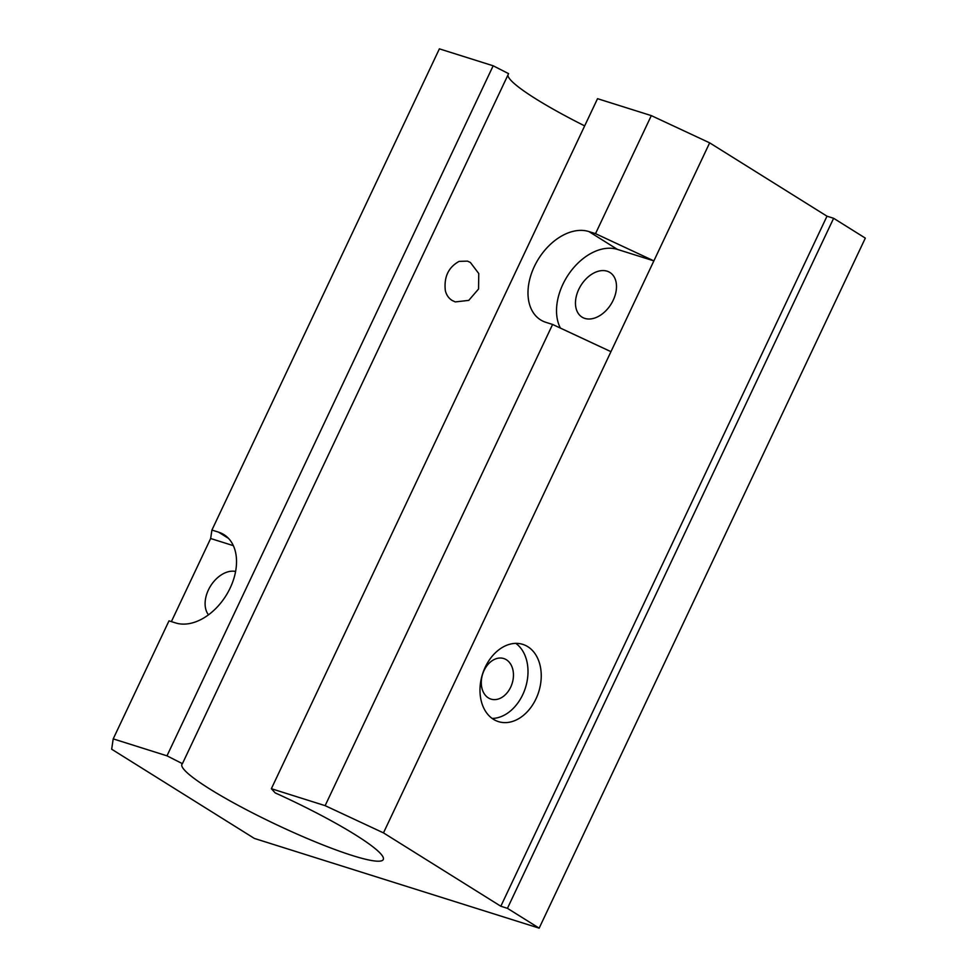 <?xml version="1.0" encoding="UTF-8"?>
<svg xmlns="http://www.w3.org/2000/svg" width="977" height="977" viewBox="0 0 977 977"><rect width="100%" height="100%" fill="white"/><g stroke="black" fill="none" stroke-linecap="round" stroke-linejoin="round"><path stroke-width="1.47" d="M488.353 697.896A21.262 15.473 107.5 0 0 490.979 699.105A21.262 15.473 107.5 0 0 511.472 685.341A21.262 15.473 107.5 0 0 506.379 659.756A21.262 15.473 107.5 0 0 503.766 658.547A21.262 15.473 107.5 0 0 483.273 672.31A21.262 15.473 107.5 0 0 488.353 697.896M515.819 643.367A40.497 29.469 -72.5 0 1 525.479 687.686A40.497 29.469 -72.5 0 1 492.164 718.449M527.788 646.676A40.497 29.469 -72.5 0 1 537.472 695.404A40.497 29.469 -72.5 0 1 498.453 721.624A40.497 29.469 -72.5 0 1 493.446 719.316A40.497 29.469 -72.5 0 1 483.762 670.588A40.497 29.469 -72.5 0 1 522.78 644.368A40.497 29.469 -72.5 0 1 527.788 646.676M452.339 300.574L455.331 301.905L468.752 300.379L478.559 288.997L478.754 273.523L470.364 262.447L467.47 261.14L459.141 261.372C448.443 267.246 443.839 276.98 445.329 290.584C446.416 295.066 448.748 298.4 452.339 300.574M584.82 318.404A26.33 17.745 -58 0 0 612.176 302.247A26.33 17.745 -58 0 0 609.929 272.485A26.33 17.745 -58 0 0 607.132 271.191A26.33 17.745 -58 0 0 579.788 287.36A26.33 17.745 -58 0 0 582.023 317.122A26.33 17.745 -58 0 0 584.82 318.404M423.481 466.884L419.683 474.932M584.673 125.886A111.378 14.154 25.3 0 1 535.921 98.933A111.378 14.154 25.3 0 1 507.906 75.095M493.165 65.789L439.381 48.85L211.924 530.059L218.543 532.147A50.621 34.122 122 0 1 223.916 534.614A50.621 34.122 122 0 1 228.215 591.854A50.621 34.122 122 0 1 175.628 622.935L168.997 620.859L113.21 738.881L166.982 755.832L493.165 65.789L508.59 73.641L182.418 763.672A111.378 14.154 -154.7 0 0 181.905 764.319A111.378 14.154 -154.7 0 0 209.75 788.964A111.378 14.154 -154.7 0 0 317.366 842.699A111.378 14.154 -154.7 0 0 383.289 859.516A111.378 14.154 -154.7 0 0 355.445 834.871A111.378 14.154 -154.7 0 0 275.184 792.897L271.362 788.708L597.533 98.677L651.317 115.616L709.656 142.85L653.869 260.883L617.44 249.404A50.621 34.122 -58 0 0 569.921 272.449A50.621 34.122 -58 0 0 560.395 328.077M595.518 233.65L653.869 260.883L383.472 832.88L325.133 805.659L552.603 324.449L545.972 322.361A50.621 34.122 122 0 1 540.599 319.882A50.621 34.122 122 0 1 536.3 262.654A50.621 34.122 122 0 1 588.899 231.561L595.518 233.65L651.317 115.616M383.472 832.88L500.822 906.241L507.442 908.329L833.625 218.286L865.329 238.119L539.157 928.15L254.374 838.437L111.671 749.212L113.21 738.881M325.133 805.659L271.362 788.708M610.943 351.671L552.603 324.449M171.378 621.604L210.653 538.51L211.924 530.059M507.442 908.329L539.157 928.15M500.822 906.241L826.994 216.198L709.656 142.85M826.994 216.198L833.625 218.286M166.982 755.832L182.418 763.672M233.356 545.667L210.653 538.51M235.604 571.472A26.33 17.745 -58 0 0 210.58 585.98A26.33 17.745 -58 0 0 208.492 614.838M218.543 532.147L228.496 538.364M588.899 231.561L617.44 249.404"/></g></svg>
